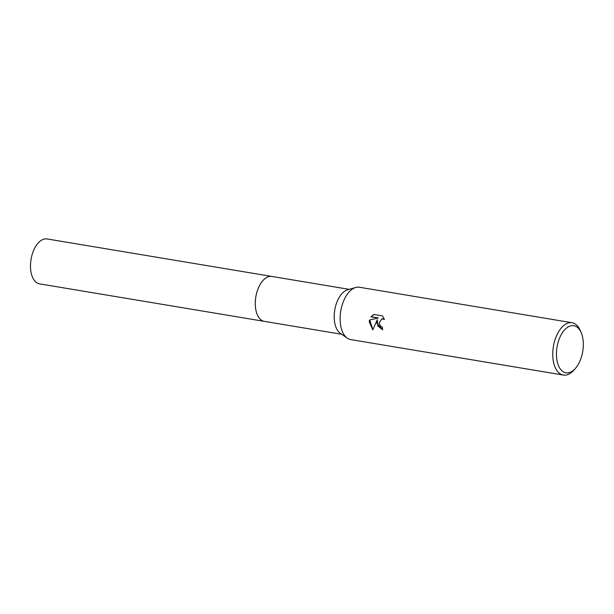 <?xml version="1.0" encoding="UTF-8"?>
<svg xmlns="http://www.w3.org/2000/svg" width="614" height="614" viewBox="0 0 614 614"><rect width="100%" height="100%" fill="white"/><g stroke="black" fill="none" stroke-linecap="round" stroke-linejoin="round"><path stroke-width="0.92" d="M264.596 321.406A22.779 12.441 -80.5 0 1 264.35 321.368A22.772 12.433 -80.5 0 1 255.309 301.888A22.772 12.433 -80.5 0 1 271.849 276.446A22.779 12.441 -80.5 0 1 272.086 276.484M264.519 321.398A22.772 12.433 -80.5 0 1 255.309 301.888A22.772 12.433 -80.5 0 1 272.017 276.477M575.295 368.515L573.699 370.296A26.532 14.49 -80.5 0 1 563.33 375.062L350.686 339.58A26.532 14.49 -80.5 0 1 347.232 338.137L340.302 333.295A22.772 12.433 -80.5 0 1 334.223 315.051A22.772 12.433 -80.5 0 1 347.555 289.823L355.683 287.49A26.532 14.49 -80.5 0 1 359.42 287.245L572.064 322.726A26.532 14.49 -80.5 0 1 580.322 330.601L581.251 332.796A23.877 13.04 -80.5 0 1 583.3 346.135A23.877 13.04 -80.5 0 1 575.295 368.515A23.877 13.04 -80.5 0 1 556.476 352.382A23.877 13.04 -80.5 0 1 566.622 327.976A23.877 13.04 -80.5 0 1 581.251 332.796M347.232 338.137A26.532 14.49 -80.5 0 1 340.148 316.885A26.532 14.49 -80.5 0 1 355.683 287.49M376.689 322.979L377.288 319.694L372.79 329.856L369.229 321.736L369.482 320.078L378.063 318.006L371.048 316.839L373.834 314.445L382.484 315.888L384.425 319.518L381.762 318.85L379.015 323.371L380.833 326.471L382.43 327.17A26.532 14.49 99.5 0 0 382.599 329.841L376.689 322.979M563.33 375.062A26.532 14.49 -80.5 0 1 552.792 352.367A26.532 14.49 -80.5 0 1 572.064 322.726M382.591 329.733L377.825 325.98L377.288 319.694M381.885 318.819L384.318 319.196M373.949 314.46L371.301 316.778L378.316 317.945L369.735 320.017L372.859 329.626M271.849 276.438A22.779 12.441 -80.5 0 0 269.039 276.546A22.779 12.441 -80.5 0 0 255.485 299.379A22.779 12.441 -80.5 0 0 264.35 321.368L39.557 283.86A22.772 12.433 -80.5 0 1 30.7 261.871A22.772 12.433 -80.5 0 1 44.246 239.046A22.772 12.433 -80.5 0 1 47.055 238.938L349.197 289.347M264.358 321.368L341.699 334.269"/></g></svg>
